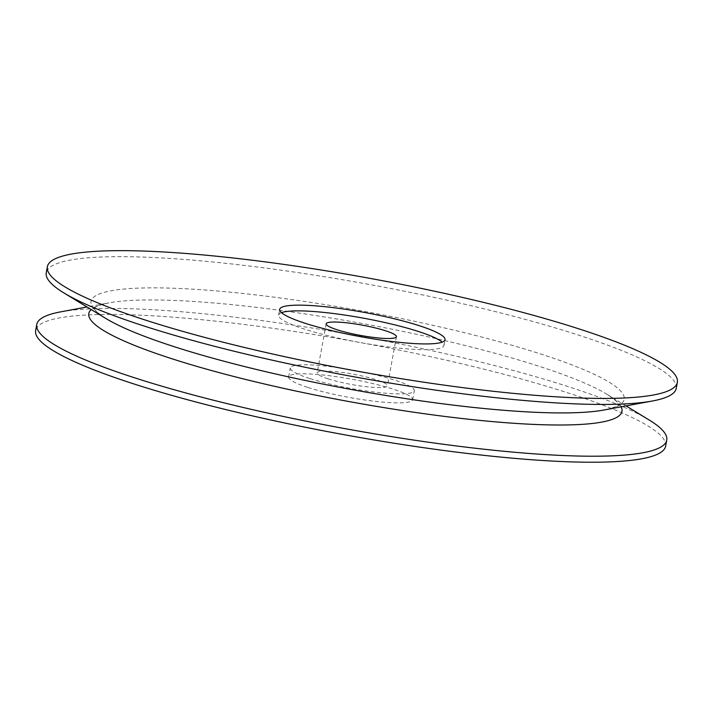 <?xml version="1.0" encoding="UTF-8"?>
<svg xmlns="http://www.w3.org/2000/svg" width="713" height="713" viewBox="0 0 713 713"><rect width="100%" height="100%" fill="white"/><g stroke="black" fill="none" stroke-linecap="round" stroke-linejoin="round"><path stroke-width="0.53" stroke-dasharray="3.56 2.67" d="M281.51 312.659A84.054 12.281 10.4 0 0 278.631 315.093A84.054 12.281 10.4 0 0 304.442 329.121A84.054 12.281 10.4 0 0 392.97 347.481A84.054 12.281 10.4 0 0 443.976 345.44A84.054 12.281 10.4 0 0 442.149 342.142M307.998 387.48A63.047 9.207 10.4 0 0 374.396 401.241A63.047 9.207 10.4 0 0 412.649 399.717A63.047 9.207 10.4 0 0 352.311 379.28A63.047 9.207 10.4 0 0 288.64 376.954A63.047 9.207 10.4 0 0 307.998 387.48M309.647 378.478A63.047 9.207 -169.6 0 1 290.289 367.961A63.047 9.207 -169.6 0 1 353.96 370.279A63.047 9.207 -169.6 0 1 414.306 390.715A63.047 9.207 -169.6 0 1 376.045 392.248A63.047 9.207 -169.6 0 1 309.647 378.478M665.639 446.151A320.253 46.782 10.4 0 0 359.094 342.32A320.253 46.782 10.4 0 0 35.65 330.52M649.062 419.93A320.253 46.782 10.4 0 0 360.199 336.304A320.253 46.782 10.4 0 0 60.462 311.902M676.245 388.362A320.253 46.782 10.4 0 0 369.699 284.54A320.253 46.782 10.4 0 0 46.256 272.74M328.132 378.853A35.721 5.223 10.4 0 0 365.76 386.651A35.721 5.223 10.4 0 0 387.435 385.786A35.721 5.223 10.4 0 0 353.238 374.2A35.721 5.223 10.4 0 0 317.16 372.89A35.721 5.223 10.4 0 0 328.132 378.853M621.13 406.82A271.029 39.589 10.4 0 0 607.004 394.307A271.029 39.589 10.4 0 0 362.534 323.542A271.029 39.589 10.4 0 0 108.875 302.882A271.029 39.589 10.4 0 0 91.219 309.558M626.041 405.902L607.004 394.307C621.914 404.2 618.572 405.474 618.982 404.797L619.053 404.44C618.884 403.656 621.656 406.009 604.125 409.984A271.029 39.589 10.4 0 0 364.753 311.447A271.029 39.589 10.4 0 0 105.996 318.559C91.023 308.613 94.446 307.401 94.018 308.078L93.947 308.435C94.089 309.21 91.416 306.84 108.875 302.882L86.959 306.964M443.976 345.44L445.028 339.709M278.631 315.093L279.674 309.362M412.649 399.717L414.306 390.715M288.64 376.954L290.289 367.961M326.162 323.818L317.16 372.89M396.437 336.714L387.435 385.786"/><path stroke-width="1.07" d="M442.149 342.142A84.054 12.281 10.4 0 0 363.523 318.185A84.054 12.281 10.4 0 0 281.51 312.659M305.494 323.399A84.054 12.281 10.4 0 0 394.022 341.75A84.054 12.281 10.4 0 0 445.028 339.709A84.054 12.281 10.4 0 0 364.575 312.463A84.054 12.281 10.4 0 0 279.674 309.362A84.054 12.281 10.4 0 0 305.494 323.399M86.959 306.964L60.462 311.902A320.253 46.782 10.4 0 0 36.755 324.513L35.65 330.52A320.253 46.782 10.4 0 0 133.999 383.977A320.253 46.782 10.4 0 0 471.302 453.914A320.253 46.782 10.4 0 0 665.639 446.151L666.744 440.135A320.253 46.782 10.4 0 0 649.062 419.93L626.041 405.902M36.755 324.513A320.253 46.782 10.4 0 0 135.096 377.961A320.253 46.782 10.4 0 0 472.407 447.907A320.253 46.782 10.4 0 0 666.744 440.135M47.361 266.724L46.256 272.74A320.253 46.782 10.4 0 0 63.938 292.945A320.253 46.782 10.4 0 0 144.596 326.189A320.253 46.782 10.4 0 0 652.538 400.973A320.253 46.782 10.4 0 0 676.245 388.362L677.35 382.355A320.253 46.782 10.4 0 0 370.796 278.525A320.253 46.782 10.4 0 0 47.361 266.724A320.253 46.782 10.4 0 0 145.702 320.182A320.253 46.782 10.4 0 0 483.013 390.118A320.253 46.782 10.4 0 0 677.35 382.355M337.133 329.78A35.721 5.223 10.4 0 0 374.762 337.579A35.721 5.223 10.4 0 0 396.437 336.714A35.721 5.223 10.4 0 0 362.249 325.128A35.721 5.223 10.4 0 0 326.162 323.818A35.721 5.223 10.4 0 0 337.133 329.78M91.219 309.558A271.029 39.589 10.4 0 0 172.038 358.791A271.029 39.589 10.4 0 0 470.945 419.485A271.029 39.589 10.4 0 0 621.13 406.82M63.938 292.945L105.996 318.559A271.029 39.589 10.4 0 0 174.257 346.705A271.029 39.589 10.4 0 0 604.125 409.984L652.538 400.973"/></g></svg>
